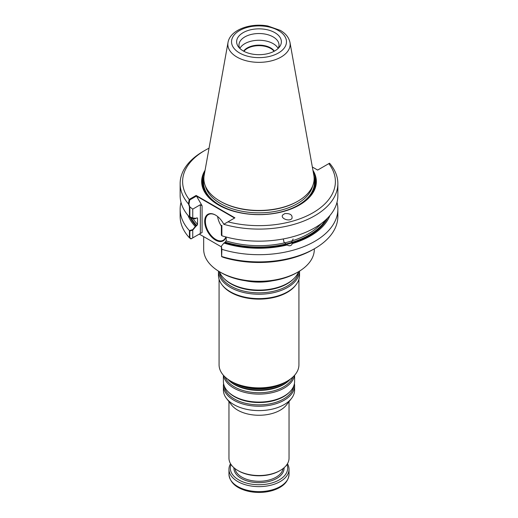 <?xml version="1.0" encoding="UTF-8"?>
<svg xmlns="http://www.w3.org/2000/svg" width="518" height="518" viewBox="0 0 518 518"><rect width="100%" height="100%" fill="white"/><g stroke="black" fill="none" stroke-linecap="round" stroke-linejoin="round"><path stroke-width="0.78" d="M274.087 51.308A16.531 9.544 0 0 0 259 45.668A16.531 9.544 0 0 0 243.913 51.308M228.011 42.502L204.163 175.337A55.135 31.831 0 0 0 220.014 201.126A55.135 31.831 0 0 0 220.014 201.133L220.674 201.508A54.202 31.294 0 0 0 297.326 201.508A54.202 31.294 0 0 1 220.674 201.508L220.279 201.282A54.766 31.617 0 0 0 220.279 201.282A54.766 31.617 0 0 0 297.727 201.282L297.986 201.126A55.135 31.831 0 0 0 313.837 175.337L289.989 42.502C288.902 37.497 285.683 33.456 280.335 30.387L267.825 25.997C250.472 22.695 230.102 29.824 228.011 42.502A31.151 17.988 0 0 0 236.972 57.077A31.151 17.988 0 0 0 272.39 60.6A31.151 17.988 0 0 0 289.989 42.502M221.38 226.101A14.834 8.566 60 0 1 217.599 216.511A14.834 8.566 60 0 0 221.38 226.101M181.015 202.396A78.859 45.532 0 0 0 180.141 209.168A78.859 45.532 0 0 0 189.426 230.601L192.748 229.623L192.748 237.885L191.168 238.798L189.879 237.84L189.879 230.989L192.748 230.147L192.748 237.885L200.336 233.501L200.336 204.739L192.748 209.123L189.879 206.973L188.973 204.435L189.692 199.987L196.49 196.063L202.085 205.75L196.141 195.454L234.913 217.838L227.972 221.846A76.392 44.101 0 0 0 313.014 212.736A76.392 44.101 0 0 0 328.8 163.636L329.539 163.209A78.859 45.532 0 0 1 337.859 183.566A78.859 45.532 0 0 1 223.737 224.294L227.972 221.846M180.141 209.168L180.141 216.369A78.859 45.532 180 0 0 189.426 237.801L190.935 238.927L202.085 232.498L199.288 234.11L221.38 246.866L199.288 234.11L202.085 232.498L200.336 233.501L200.336 204.739L192.748 209.123L192.748 218.078L189.879 216.744L189.879 206.973M215.702 215.19A14.834 8.566 -120 0 0 208.456 214.556A14.834 8.566 -120 0 0 206.183 226.437A14.834 8.566 -120 0 0 215.876 239.51A14.834 8.566 -120 0 0 223.29 240.242A14.834 8.566 -120 0 0 225.842 236.933A14.834 8.566 -120 0 1 223.29 240.242A14.834 8.566 -120 0 1 215.876 239.51A14.834 8.566 -120 0 1 206.183 226.437A14.834 8.566 -120 0 1 208.456 214.556A14.834 8.566 -120 0 1 215.702 215.19M221.38 234.609L221.808 235.178L221.808 225.408L221.38 225.654L221.872 225.369L221.872 235.794L221.38 235.133L221.38 225.654L221.38 234.609M327.648 218.033A71.607 41.343 0 0 1 224.747 242.573L226.185 240.941L226.185 237.024L226.185 240.941L225.453 242.171L223.931 243.052A72.721 41.984 0 0 0 287.082 244.995C289.627 246.367 291.381 245.895 292.333 243.583A72.721 41.984 0 0 0 329.934 215.52M221.38 246.678L221.808 249.423L221.613 256.378L221.38 246.678M192.748 218.078L196.115 218.292L196.821 217.89L197.552 218.272L196.821 217.89L197.552 218.272L197.552 224.411L196.115 226.042A71.607 41.343 0 0 1 190.002 217.327M192.748 230.147L196.115 226.042M200.336 204.739L202.085 205.75L200.336 204.739M215.527 240.112A15.326 8.851 -120 0 0 225.971 236.966A15.326 8.851 -120 0 1 215.527 240.112A15.326 8.851 -120 0 1 204.688 221.341A15.326 8.851 -120 0 1 215.527 215.087A15.326 8.851 -120 0 0 204.688 221.341A15.326 8.851 -120 0 0 215.527 240.112M223.782 224.262A15.326 8.851 -120 0 0 215.527 215.087A15.326 8.851 -120 0 1 223.782 224.262M204.06 175.958A56.119 32.401 0 0 0 218.887 205.212A56.119 32.401 0 0 1 204.06 175.958M299.113 205.212A56.119 32.401 0 0 0 313.94 175.958A56.119 32.401 0 0 1 299.113 205.212M204.733 172.157A56.857 32.828 0 0 0 218.622 205.063M299.378 205.063A56.857 32.828 0 0 0 313.267 172.157M234.563 218.046L196.49 196.063M219.075 279.28L219.075 364.827A39.925 23.051 0 0 0 230.769 381.125L231.643 381.63A38.688 22.339 0 0 0 286.357 381.63L287.231 381.125A39.925 23.051 0 0 0 298.925 364.827L298.925 279.28M227.512 379.001A35.6 20.552 0 0 0 228.069 379.59A35.6 20.552 0 0 0 233.825 383.942A35.6 20.552 0 0 0 289.931 379.59A35.6 20.552 0 0 0 290.488 379.001M232.388 382.051A35.6 20.552 0 0 0 233.825 382.931A35.6 20.552 0 0 0 285.612 382.051M245.305 280.743A40.54 23.407 0 0 0 272.695 280.743M219.392 271.659A40.54 23.407 0 0 0 223.776 278.257A40.54 23.407 0 0 0 230.329 283.223A40.54 23.407 0 0 0 294.224 278.257A40.54 23.407 0 0 0 298.608 271.659M230.329 287.38A40.54 23.407 0 0 0 274.3 292.502A40.54 23.407 0 0 0 299.54 271.095L299.54 275.207A40.54 23.407 0 0 1 296.011 284.764A40.54 23.407 0 0 1 230.329 291.757A40.54 23.407 0 0 1 221.989 284.764A40.54 23.407 0 0 1 218.46 275.207L218.46 271.095A40.54 23.407 0 0 0 230.329 287.38M221.989 284.764L222.552 285.489A39.925 23.051 0 0 0 230.769 292.379A39.925 23.051 0 0 0 295.448 285.489L296.011 284.764M231.643 381.63L230.769 381.125A39.925 23.051 0 0 0 287.231 381.125M223.549 375.427A35.6 20.552 0 0 0 233.825 388.099A35.6 20.552 0 0 0 271.115 392.89A35.6 20.552 0 0 0 294.451 375.427M223.4 375.265L223.4 381.52A35.6 20.552 0 0 0 228.069 391.699A35.6 20.552 0 0 0 233.825 396.056A35.6 20.552 0 0 0 289.931 391.699A35.6 20.552 0 0 0 294.6 381.52L294.6 375.265M223.582 383.598A35.6 20.552 0 0 0 223.4 385.677A35.6 20.552 0 0 0 233.825 400.213A35.6 20.552 0 0 0 272.623 404.668A35.6 20.552 0 0 0 294.6 385.677A35.6 20.552 0 0 0 294.418 383.598M223.4 385.677L223.4 390.06A35.6 20.552 0 0 0 226.502 398.452A35.6 20.552 0 0 0 233.825 404.59A35.6 20.552 0 0 0 291.498 398.452A35.6 20.552 0 0 0 294.6 390.06L294.6 385.677M226.502 398.452L231.578 405.005A30.038 17.34 0 0 0 237.762 410.185A30.038 17.34 0 0 0 286.422 405.005L291.498 398.452M228.962 401.625L228.962 458.184A30.038 17.34 0 0 0 237.762 470.448A30.038 17.34 0 0 0 280.238 470.448A30.038 17.34 0 0 0 289.038 458.184L289.038 401.625M238.545 470.901L237.762 470.448L238.545 470.901A28.924 16.699 0 0 0 279.455 470.901L280.238 470.448M287.458 463.733A30.038 17.34 180 0 1 289.038 469.282A30.038 17.34 180 0 1 259 486.629A30.038 17.34 180 0 1 228.962 469.282A30.038 17.34 180 0 1 230.542 463.733M286.966 464.51A28.678 16.557 180 0 1 259 484.731A28.678 16.557 180 0 1 231.034 464.51M274.372 51.152A16.531 9.544 0 0 0 259 45.124A16.531 9.544 0 0 0 243.628 51.152M278.147 48.439A20.027 11.558 0 0 0 259 40.262A20.027 11.558 0 0 0 239.853 48.439M278.185 48.407A20.027 11.558 0 0 0 279.027 45.092A20.027 11.558 0 0 0 259 33.528A20.027 11.558 0 0 0 238.973 45.092A20.027 11.558 0 0 0 239.815 48.407M243.182 50.9A22.371 12.918 0 0 0 277.978 48.608A22.371 12.918 0 0 0 273.575 31.967A22.371 12.918 0 0 0 244.425 31.967A22.371 12.918 0 0 0 240.022 48.608A22.371 12.918 0 0 0 243.182 50.9M220.014 201.133A55.135 31.831 0 0 0 297.986 201.126M287.082 244.995L284.045 242.256L283.378 239.4M293.11 238.973L291.466 242.502L292.333 243.583M188.066 215.52A72.721 41.984 0 0 0 195.299 226.515L192.748 229.623M192.748 218.602L189.426 217.055L189.426 206.63L192.748 209.123L192.748 218.602L195.299 218.764L196.821 217.89L197.552 218.272L197.552 224.411L196.821 225.641L195.299 226.515M209.032 148.187A76.392 44.101 0 0 0 204.986 150.362L203.237 151.373A78.859 45.532 0 0 0 180.141 183.566L180.141 195.623A78.859 45.532 0 0 0 189.426 217.055M221.872 235.794A78.859 45.532 0 0 0 337.859 195.623L337.859 183.566M221.38 246.154L221.872 249.333A78.859 45.532 0 0 0 337.859 209.168L337.859 216.369A78.859 45.532 180 0 1 314.763 248.562L313.014 249.572A76.392 44.101 180 0 1 223.724 257.504L221.652 256.663L221.38 246.154L223.931 243.052M337.859 209.168A78.859 45.532 0 0 0 336.985 202.396M284.868 213.578L282.686 214.983C280.063 218.544 289.853 222.06 292.022 218.331C292.521 214.892 290.132 213.306 284.868 213.578M180.141 183.566A78.859 45.532 0 0 0 188.461 203.924L189.199 199.462L196.141 195.454M204.986 150.362A76.392 44.101 0 0 0 189.199 199.462M189.426 206.63L188.461 203.924M189.426 237.801L189.426 230.601M221.652 256.663L221.872 249.333M314.763 248.562A78.859 45.532 180 0 1 221.872 256.539M205.07 170.28A57.356 33.113 0 0 0 218.447 204.96A57.356 33.113 0 0 0 299.553 204.96A57.356 33.113 0 0 0 312.93 170.28M328.8 163.636L317.651 170.072L312.348 167.01M219.069 245.532A55.316 31.935 0 0 0 219.885 246.011A55.316 31.935 0 0 0 220.726 246.49M203.684 236.648L203.684 249.372A55.316 31.935 0 0 0 219.885 271.95A55.316 31.935 0 0 0 298.115 271.95A55.316 31.935 0 0 0 314.316 249.372L314.316 248.821M221.283 272.759L219.885 271.95L221.283 272.759A53.335 30.795 0 0 0 296.717 272.759L298.115 271.95M220.674 203.678A54.202 31.294 0 0 0 276.211 211.221A54.202 31.294 0 0 0 312.678 185.891A54.202 31.294 0 0 1 276.211 211.221A54.202 31.294 0 0 1 220.674 203.678A54.202 31.294 0 0 1 205.322 185.891A54.202 31.294 0 0 0 220.674 203.678M291.466 242.502A70.655 40.792 180 0 0 325.433 220.156A70.655 40.792 180 0 1 225.453 242.171A70.655 40.792 180 0 0 286.208 243.913M292.107 240.851A69.665 40.223 180 0 0 321.108 223.679A69.665 40.223 180 0 1 226.185 240.941A69.665 40.223 180 0 0 284.673 242.851M197.112 217.793A69.665 40.223 0 0 0 197.552 218.272A69.665 40.223 0 0 1 197.112 217.793M197.552 224.411A69.665 40.223 180 0 1 193.175 218.628A69.665 40.223 180 0 0 197.552 224.411M196.821 225.641A70.655 40.792 180 0 1 191.297 217.929A70.655 40.792 180 0 0 196.821 225.641M219.8 205.193A55.439 32.006 0 0 0 282.899 211.435A55.439 32.006 0 0 0 314.128 179.17A55.439 32.006 0 0 1 282.899 211.435A55.439 32.006 0 0 1 219.8 205.193A55.439 32.006 0 0 1 203.872 179.17A55.439 32.006 0 0 0 219.8 205.193M202.085 232.498L202.085 205.75L202.085 232.498M223.776 278.257L224.462 278.956A39.756 22.954 0 0 0 230.892 283.819A39.756 22.954 0 0 0 293.538 278.956L294.224 278.257M219.36 271.646A39.756 22.954 0 0 0 230.892 286.137A39.756 22.954 0 0 0 272.811 291.427A39.756 22.954 0 0 0 298.64 271.646M228.069 379.59L228.755 380.283A34.81 20.098 0 0 0 234.389 384.544A34.81 20.098 0 0 0 289.245 380.283L289.931 379.59M224.974 376.884A34.81 20.098 0 0 0 234.389 386.855A34.81 20.098 0 0 0 268.836 391.925A34.81 20.098 0 0 0 293.026 376.884M228.069 391.699L228.755 392.391A34.81 20.098 0 0 0 234.389 396.652A34.81 20.098 0 0 0 289.245 392.391L289.931 391.699M224.255 386.001A34.81 20.098 0 0 0 234.389 398.97A34.81 20.098 0 0 0 271.322 403.554A34.81 20.098 0 0 0 293.745 386.001M285.942 481.934A29.047 16.77 180 0 1 238.461 487.529M289.038 469.282L289.038 474.268A30.038 17.34 180 0 1 259 491.608A30.038 17.34 180 0 1 228.962 474.268L228.962 469.282M284.078 467.728A25.091 14.485 180 0 1 259 482.659A25.091 14.485 180 0 1 233.922 467.728M283.009 468.602A24.106 13.915 180 0 1 267.223 480.451A24.106 13.915 180 0 1 241.958 477.207A24.106 13.915 180 0 1 234.991 468.602M239.569 52.985A27.486 15.87 0 0 0 285.547 45.875A27.486 15.87 0 0 0 251.884 26.444A27.486 15.87 0 0 0 239.569 52.985M289.038 474.268C288.416 481.824 282.919 487.244 272.559 490.527C265.203 492.657 257.614 493.013 249.786 491.588C236.875 488.817 229.934 483.048 228.962 474.268"/></g></svg>
